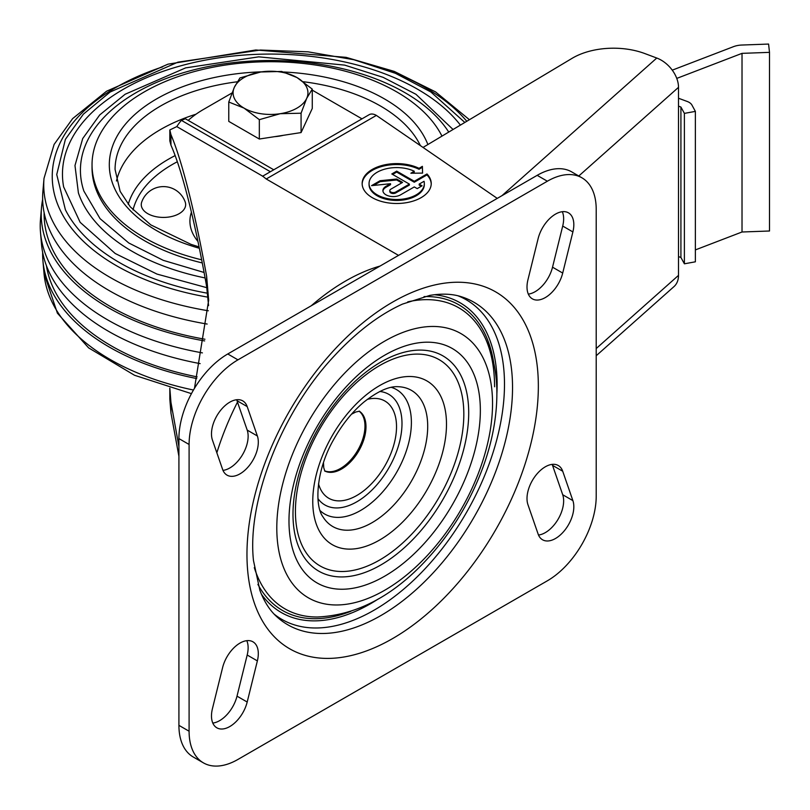 <?xml version="1.0" encoding="UTF-8"?>
<svg xmlns="http://www.w3.org/2000/svg" width="810" height="810" viewBox="0 0 810 810"><rect width="100%" height="100%" fill="white"/><g stroke="black" fill="none" stroke-linecap="round" stroke-linejoin="round"><path stroke-width="1.21" d="M179.152 213.668A22.194 12.808 0 0 0 184.903 207.927A22.194 12.808 0 0 0 185.227 202.095A23.034 23.034 0 0 0 141.699 202.095A22.194 12.808 0 0 0 152.989 215.905A22.194 12.808 0 0 0 179.152 213.668M42.657 252.376A227.883 131.564 0 0 0 42.91 260.587A227.883 131.564 0 0 0 196.759 378.564M46.413 265.619A224.998 129.904 0 0 0 197.154 376.883M42.657 199.371A229.291 132.384 0 0 0 41.502 207.573L40.5 219.297A230.303 132.962 0 0 0 40.5 232.45L41.502 244.174A229.291 132.384 0 0 0 200.141 363.619M40.5 232.45A230.303 132.962 0 0 0 202.399 352.887M41.502 207.573A229.291 132.384 0 0 0 204.647 340.919M44.125 212.686A226.405 130.714 0 0 0 204.94 339.238M469.415 119.708L435.537 91.884L394.227 71.391L346.052 57.338L255.828 49.977L167.974 64.172L106.566 91.216L72.627 118.624L54.108 144.433L44.013 178.382L42.91 191.16A227.883 131.564 0 0 0 207.147 324.051M464.839 122.452L430.869 91.986L395.452 73.315L353.828 59.717L308.053 51.83L260.395 50.038L177.916 62.157L110.079 92.046L83.329 114.2L65.387 139.35L56.74 174.545L65.387 209.739A213.577 123.312 0 0 0 207.644 293.24M460.404 125.105A208.048 120.113 0 0 0 216.331 58.219A208.048 120.113 0 0 0 63.636 186.897L80.16 222.335L115.192 253.489L157.019 274.094L206.844 287.692M453.063 129.489L415.945 94.284L383.12 77.345L344.665 65.114L258.724 56.842L185.632 67.888L125.155 94.243L99.711 114.939L82.711 138.55L74.976 165.534L78.398 192.861A195.655 112.965 0 0 0 205.092 277.941M448.74 132.07A190.097 109.755 0 0 0 219.247 64.577A190.097 109.755 0 0 0 83.876 191.079L100.065 218.649L128.77 242.98L163.286 260.344L204.09 272.474M441.966 136.12A178.483 103.042 0 0 0 245.47 62.734A178.483 103.042 0 0 0 92.036 164.764L92.036 167.721A178.483 103.042 0 0 0 202.277 262.936M92.036 164.764A178.483 103.042 0 0 0 201.67 259.828M196.03 114.19A155.449 89.748 0 0 0 116.458 180.994M273.75 169.786L185.369 118.756L181.379 120.346A115.152 66.481 180 0 0 176.793 126.593L169.827 129.944L170.951 134.612L170.951 145.182C177.025 158.831 183.495 179.709 190.36 207.795C196.02 231.093 201.447 257.337 206.651 286.537L208.575 305.603M178.919 446.543L170.951 402.398L170.951 412.958L169.827 399.127L169.827 388.172L170.951 402.398M170.951 145.182L169.827 140.889L169.827 129.944M380.042 266.065A198.642 114.686 120 0 0 345.637 280.989A198.642 114.686 120 0 0 311.222 305.795M237.492 402.104A198.642 114.686 120 0 0 216.847 452.79M412.462 173.208L414.234 172.155L414.234 171.214L410.862 173.229L422.587 173.107L422.385 167.285L419.043 169.28A34.546 19.946 0 0 0 382.553 166.293A34.546 19.946 0 0 0 362.161 184.012M431.224 184.012A34.546 19.946 0 0 0 426.981 174.899L414.285 182.23L396.697 172.074L392.617 174.423M396.697 172.074L396.697 171.133L391.807 173.958L409.394 184.113L409.394 185.044L395.715 192.942L395.715 192.01A3.453 1.995 0 0 1 391.949 192.436A3.453 1.995 0 0 1 389.823 190.593L389.823 191.535A3.453 1.995 0 0 0 391.949 193.377A3.453 1.995 0 0 0 395.715 192.942M401.74 182.888L396.697 179.972L380.082 181.663L373.542 185.439M380.082 181.663L380.082 180.721L371.567 185.642L390.541 183.708L390.541 184.65L385.945 187.302A10.368 5.984 0 0 0 382.938 191.069M421.281 186.27L419.165 185.044L419.165 184.113L424.055 181.288A27.631 15.957 0 0 1 424.329 183.546L424.329 184.488A27.631 15.957 0 0 0 424.318 184.012M369.066 184.012A27.631 15.957 0 0 0 369.056 184.488A27.631 15.957 0 0 0 396.697 200.445A27.631 15.957 0 0 0 424.329 184.488M414.234 171.214A27.631 15.957 0 0 0 384.882 169.118A27.631 15.957 0 0 0 369.056 183.546A27.631 15.957 0 0 0 396.697 199.503A27.631 15.957 0 0 0 424.329 183.546M390.541 183.708L385.945 186.361A10.368 5.984 0 0 0 382.907 190.593A10.368 5.984 0 0 0 389.306 196.121A10.368 5.984 0 0 0 400.606 194.825L414.285 186.928L417.211 188.619L422.101 185.804L419.165 184.113M396.697 179.972L396.697 179.03L380.082 180.721M389.823 190.593A3.453 1.995 0 0 1 390.835 189.186L402.56 182.412L396.697 179.03M409.394 184.113L395.715 192.01M414.285 182.23L414.285 181.288L396.697 171.133M426.981 174.899L426.981 173.958L414.285 181.288M419.043 169.28L419.043 168.338A34.546 19.946 0 0 0 382.178 165.442A34.546 19.946 0 0 0 362.151 183.546A34.546 19.946 0 0 0 396.697 203.492A34.546 19.946 0 0 0 431.234 183.546A34.546 19.946 0 0 0 426.981 173.958M422.385 167.285L422.385 166.344L419.043 168.338M422.587 173.107L422.385 166.344M497.259 198.389L376.367 115.405L266.227 178.99L262.815 176.256M376.367 115.405A14.398 8.313 -120 0 0 369.178 114.686L262.541 176.256M178.919 456.303L170.951 412.958M170.951 134.612C177.076 149.232 183.546 170.495 190.36 198.399C195.99 221.565 201.417 247.556 206.651 276.362L206.651 286.537M178.919 530.145L178.919 467.593M194.481 388.314L208.666 300.216L206.651 276.362M231.944 93.008L203.553 109.401A115.152 66.481 0 0 0 188.193 120.386M547.357 580.8A69.093 39.892 120 0 0 596.211 496.186L596.211 209.415A69.093 39.892 120 0 0 581.904 177.795A69.093 39.892 120 0 0 547.357 181.217L237.948 359.853A69.093 39.892 120 0 0 189.094 444.467L189.094 731.227A69.093 39.892 120 0 0 203.401 762.858A69.093 39.892 120 0 0 237.948 759.436L547.357 580.8M176.793 126.593L262.673 176.175M266.227 178.99L398.54 255.383M361.979 118.847L312.265 90.143M581.904 177.795L571.728 171.912A69.093 39.892 120 0 0 537.182 175.335L227.772 353.97A69.093 39.892 120 0 0 178.919 438.595L178.919 725.355A69.093 39.892 120 0 0 193.225 756.986L203.401 762.858M222.983 470.387A25.91 14.955 120 0 0 242.372 454.967A25.91 14.955 120 0 0 247.192 430.09L237.006 400.717A25.91 14.955 120 0 0 236.631 399.745M222.608 469.415A25.91 14.955 120 0 0 227.033 475.136A25.91 14.955 120 0 0 249.622 465.132A25.91 14.955 120 0 0 257.367 435.972L247.192 406.59A25.91 14.955 120 0 0 242.757 400.879A25.91 14.955 120 0 0 220.178 410.883A25.91 14.955 120 0 0 212.423 440.033L222.608 469.415M212.807 723.067A25.91 14.955 120 0 0 237.006 696.154L247.192 655.017A25.91 14.955 120 0 0 246.807 640.669M257.367 660.899A25.91 14.955 120 0 0 252.943 641.803A25.91 14.955 120 0 0 222.608 667.582L212.423 708.72A25.91 14.955 120 0 0 216.857 727.815A25.91 14.955 120 0 0 247.192 702.027L257.367 660.899L247.192 655.017M538.498 535.035A25.91 14.955 120 0 0 557.887 519.605A25.91 14.955 120 0 0 562.707 494.738L552.531 465.355A25.91 14.955 120 0 0 552.147 464.383M538.124 534.063A25.91 14.955 120 0 0 542.548 539.774A25.91 14.955 120 0 0 565.137 529.77A25.91 14.955 120 0 0 572.883 500.61L562.707 471.228A25.91 14.955 120 0 0 558.282 465.517A25.91 14.955 120 0 0 535.693 475.521A25.91 14.955 120 0 0 527.948 504.681L538.124 534.063M528.322 294.101A25.91 14.955 120 0 0 552.531 267.189L562.707 226.051A25.91 14.955 120 0 0 562.322 211.704M572.883 231.933A25.91 14.955 120 0 0 568.458 212.838A25.91 14.955 120 0 0 538.124 238.616L527.948 279.754A25.91 14.955 120 0 0 532.372 298.85A25.91 14.955 120 0 0 562.707 273.061L572.883 231.933L562.707 226.051M324.658 470.833A34.546 19.946 120 0 0 350.75 459.969A34.546 19.946 120 0 0 364.966 426.131A34.546 19.946 120 0 0 359.093 411.176M480.35 410.467A135.321 78.124 120 0 0 336.828 397.649A135.321 78.124 120 0 0 336.828 589.022A135.321 78.124 120 0 0 480.35 410.467M492.541 403.431A152.553 88.077 120 0 0 330.733 388.982A152.553 88.077 120 0 0 330.733 604.726A152.553 88.077 120 0 0 492.541 403.431M301.077 113.208L280.209 113.704L259.332 119.667L259.332 139.026L301.077 132.577L312.265 108.469L312.265 89.11L306.666 98.425L301.077 113.208L301.077 132.577M283.378 135.31A33.018 19.065 180 0 1 274.59 136.667M312.265 89.11L296.986 77.557A37.422 21.607 180 0 1 306.666 98.425A37.422 21.607 180 0 1 280.209 113.704A37.422 21.607 180 0 1 244.053 108.115L228.774 102.019L228.774 121.389L259.332 139.026M296.986 77.557L281.708 71.462L260.83 71.968A37.422 21.607 180 0 1 296.986 77.557M239.962 77.922L260.83 71.968A37.422 21.607 180 0 0 234.373 87.247L239.962 77.922M228.774 102.019L234.373 87.247A37.422 21.607 180 0 0 244.053 108.115L259.332 119.667M596.211 355.742L673.991 286.598A25.91 17.739 -131.6 0 0 678.507 275.38L678.507 106.14L680.916 107.052L680.916 257.479L684.389 263.807L695.375 261.812L695.375 111.385L691.922 105.037A11.512 6.652 0 0 0 687.123 101.432L678.507 98.253M678.507 256.578L680.916 257.479M678.507 106.14L678.507 87.338A25.91 17.739 -131.6 0 0 656.778 58.036L644.831 53.561A57.571 33.24 180 0 0 572.062 58.35L423.124 147.39M680.916 107.052L684.389 113.38L695.375 111.385M684.389 113.38L684.389 263.807M676.775 78.398L742.021 53.359L742.021 231.994L769.5 231.002L769.5 52.356L768.589 44.064L741.889 45.036A17.273 9.973 0 0 0 733.414 46.686L672.26 70.156M742.021 53.359L769.5 52.356M695.375 249.905L742.021 231.994M177.339 161.747A138.844 80.16 0 0 0 133.042 209.932M191.423 212.21A80.605 46.535 0 0 0 197.944 241.42M191.433 393.65L134.551 375.283L88.634 347.885L57.389 313.156L44.013 273.365A226.79 130.936 0 0 0 193.458 390.035M44.013 178.382A226.79 130.936 0 0 0 208.342 310.777M466.793 121.277A218.285 126.026 0 0 0 378.523 66.916M162.516 66.916A218.285 126.026 0 0 0 53.652 190.735A218.285 126.026 0 0 0 208.069 297.189M427.882 144.544A161.21 93.079 0 0 0 283.753 71.999M261.792 71.827A161.21 93.079 0 0 0 112.57 146.134A161.21 93.079 0 0 0 199.361 248.275M420.299 145.435A155.449 89.748 0 0 0 303.345 81.739M237.259 81.79A155.449 89.748 0 0 0 115.071 169.462L120.133 191.352L130.309 206.884L150.781 224.876L190.978 244.347L199.078 246.908M175.152 155.591A144.261 83.288 0 0 0 128.233 204.353M385.945 187.302L385.945 186.361M270.378 171.73L181.379 120.346M537.182 175.335L547.357 181.217M227.772 353.97L237.948 359.853M178.919 438.595L189.094 444.467M178.919 725.355L189.094 731.227M247.192 430.09L257.367 435.972M237.006 400.717L247.192 406.59M237.006 696.154L247.192 702.027M562.707 494.738L572.883 500.61M552.531 465.355L562.707 471.228M552.531 267.189L562.707 273.061M538.346 386.208A206.044 118.959 120 0 0 319.808 366.687A206.044 118.959 120 0 0 319.808 658.074A206.044 118.959 120 0 0 538.346 386.208M324.729 470.985A34.546 19.946 120 0 0 351.196 461.184A34.546 19.946 120 0 0 365.988 426.718A34.546 19.946 120 0 0 359.265 411.176M318.522 483.783A56.133 32.41 120 0 0 362.08 492.034A56.133 32.41 120 0 0 396.525 426.718A56.133 32.41 120 0 0 367.244 399.401M317.945 498.626A63.868 36.875 120 0 0 368.742 493.067A63.868 36.875 120 0 0 401.993 423.559A63.868 36.875 120 0 0 379.809 391.473M320.132 510.644A71.847 41.482 120 0 0 376.802 498.049A71.847 41.482 120 0 0 411.389 422.476A71.847 41.482 120 0 0 391.311 387.352M427.7 426.364A78.621 45.39 120 0 0 398.115 386.704C389.205 386.087 377.784 391.22 363.852 402.114C352.38 411.774 342.438 424.065 334.003 438.99C316.254 469.152 314.158 505.308 322.967 516.861A78.621 45.39 120 0 0 385.499 513.024A78.621 45.39 120 0 0 427.7 426.364M446.492 424.197A94.567 54.604 120 0 0 346.194 415.236A94.567 54.604 120 0 0 346.194 548.978A94.567 54.604 120 0 0 446.492 424.197M463.826 414.193A119.08 68.749 120 0 0 337.527 402.904A119.08 68.749 120 0 0 337.527 571.313A119.08 68.749 120 0 0 463.826 414.193M468.707 412.776A124.264 71.746 120 0 0 342.772 394.055L342.772 394.055C324.405 415.095 310.706 438.828 301.664 465.254L301.664 465.254A124.264 71.746 120 0 0 361.321 573.703A124.264 71.746 120 0 0 468.707 412.776M254.299 567.607A173.826 100.359 120 0 0 317.439 616.997C353.859 615.347 387.909 598.681 419.61 567.01C448.254 538.184 469.648 504.195 483.793 465.041C492.399 440.691 496.763 417.018 496.874 394.024C497.016 370.798 492.075 350.072 482.071 331.847L482.071 331.847A173.826 100.359 120 0 0 407.734 301.867M493.867 363.741A176.448 101.868 120 0 0 424.055 296.602M257.904 584.385A176.448 101.868 120 0 0 350.963 611.266M496.874 393.812A178.818 103.245 120 0 0 497.117 384.628A178.818 103.245 120 0 0 434.373 294.729M261.438 594.246A178.818 103.245 120 0 0 378.513 598.833M274.195 614.172A184.488 106.515 120 0 0 418.719 575.303A184.488 106.515 120 0 0 504.488 384.254A184.488 106.515 120 0 0 457.994 295.802M512.538 387.514A186.199 107.507 120 0 0 461.639 296.825C452.658 293.858 442.078 293.382 429.897 295.387L402.55 304.074C379.262 314.624 356.37 332.059 333.872 356.38C281.1 412.594 246.959 501.481 253.489 560.621L259.889 590.348C264.232 601.749 269.902 610.578 276.899 616.815A186.199 107.507 120 0 0 423.569 582.694A186.199 107.507 120 0 0 512.538 387.514M578.785 175.993L678.507 87.338M596.211 348.543L678.507 275.38M501.967 195.666L656.778 58.036M44.013 273.365L42.91 260.587M369.056 183.546L369.056 184.488M359.518 411.176L355.792 412.017L351.479 414.214M323.474 462.723L323.747 467.694L324.861 471.197M342.772 394.055C324.425 415.115 310.726 438.848 301.664 465.254M482.071 331.847C490.333 346.498 494.505 364.804 494.596 386.775"/></g></svg>
